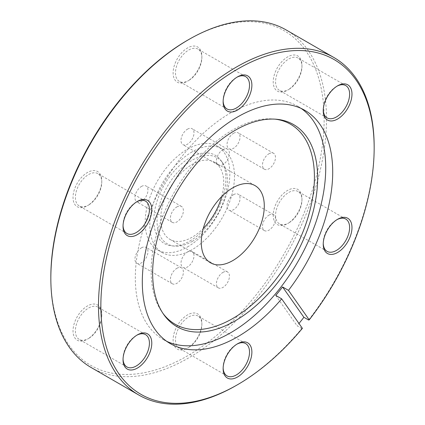 <?xml version="1.0" encoding="UTF-8"?>
<svg xmlns="http://www.w3.org/2000/svg" width="425" height="425" viewBox="0 0 425 425"><rect width="100%" height="100%" fill="white"/><g stroke="black" fill="none" stroke-linecap="round" stroke-linejoin="round"><path stroke-width="0.32" stroke-dasharray="2.12 1.59" d="M141.451 247.833A9.191 5.307 -60 0 1 146.046 247.382A9.191 5.307 -60 0 1 147.454 254.745A9.191 5.307 -60 0 1 141.451 262.841A9.191 5.307 -60 0 1 136.855 263.298A9.191 5.307 -60 0 1 135.447 255.935A9.191 5.307 -60 0 1 141.451 247.833M176.896 268.297A9.191 5.307 -60 0 1 181.491 267.846A9.191 5.307 -60 0 1 182.899 275.209A9.191 5.307 -60 0 1 176.896 283.305A9.191 5.307 -60 0 1 172.3 283.762A9.191 5.307 -60 0 1 170.893 276.399A9.191 5.307 -60 0 1 176.896 268.297M141.451 186.447A9.191 5.307 -60 0 1 146.046 185.991A9.191 5.307 -60 0 1 147.454 193.354A9.191 5.307 -60 0 1 141.451 201.455A9.191 5.307 -60 0 1 136.855 201.907A9.191 5.307 -60 0 1 135.447 194.544A9.191 5.307 -60 0 1 141.451 186.447M176.896 206.911A9.191 5.307 -60 0 1 181.491 206.454A9.191 5.307 -60 0 1 182.899 213.817A9.191 5.307 -60 0 1 176.896 221.914A9.191 5.307 -60 0 1 172.3 222.371A9.191 5.307 -60 0 1 170.893 215.008A9.191 5.307 -60 0 1 176.896 206.911M187.494 129.168A9.191 5.307 -60 0 1 192.089 128.717A9.191 5.307 -60 0 1 193.497 136.08A9.191 5.307 -60 0 1 187.494 144.176A9.191 5.307 -60 0 1 182.899 144.633A9.191 5.307 -60 0 1 181.491 137.27A9.191 5.307 -60 0 1 187.494 129.168M222.934 149.632A9.191 5.307 -60 0 1 227.529 149.18A9.191 5.307 -60 0 1 228.937 156.543A9.191 5.307 -60 0 1 222.934 164.64A9.191 5.307 -60 0 1 218.344 165.097A9.191 5.307 -60 0 1 216.931 157.728A9.191 5.307 -60 0 1 222.934 149.632M233.532 133.285A9.191 5.307 -60 0 1 238.127 132.828A9.191 5.307 -60 0 1 239.535 140.192A9.191 5.307 -60 0 1 233.532 148.288A9.191 5.307 -60 0 1 228.942 148.745A9.191 5.307 -60 0 1 227.529 141.382A9.191 5.307 -60 0 1 233.532 133.285M268.977 153.744A9.191 5.307 -60 0 1 273.572 153.292A9.191 5.307 -60 0 1 274.98 160.655A9.191 5.307 -60 0 1 268.977 168.752A9.191 5.307 -60 0 1 264.382 169.208A9.191 5.307 -60 0 1 262.974 161.845A9.191 5.307 -60 0 1 268.977 153.744M233.532 194.671A9.191 5.307 -60 0 1 238.127 194.214A9.191 5.307 -60 0 1 239.535 201.583A9.191 5.307 -60 0 1 233.532 209.679A9.191 5.307 -60 0 1 228.942 210.136A9.191 5.307 -60 0 1 227.529 202.768A9.191 5.307 -60 0 1 233.532 194.671M268.977 215.135A9.191 5.307 -60 0 1 273.572 214.678A9.191 5.307 -60 0 1 274.98 222.041A9.191 5.307 -60 0 1 268.977 230.143A9.191 5.307 -60 0 1 264.382 230.594A9.191 5.307 -60 0 1 262.974 223.231A9.191 5.307 -60 0 1 268.977 215.135M187.494 251.951A9.191 5.307 -60 0 1 192.089 251.494A9.191 5.307 -60 0 1 193.497 258.857A9.191 5.307 -60 0 1 187.494 266.953A9.191 5.307 -60 0 1 182.899 267.41A9.191 5.307 -60 0 1 181.491 260.047A9.191 5.307 -60 0 1 187.494 251.951M222.934 272.409A9.191 5.307 -60 0 1 227.529 271.957A9.191 5.307 -60 0 1 228.937 279.321A9.191 5.307 -60 0 1 222.934 287.417A9.191 5.307 -60 0 1 218.344 287.874A9.191 5.307 -60 0 1 216.931 280.511A9.191 5.307 -60 0 1 222.934 272.409M221.717 196.536A44.556 25.723 120 0 0 214.498 162.207A44.556 25.723 120 0 0 192.217 164.411A44.556 25.723 120 0 0 163.11 203.676A44.556 25.723 120 0 0 169.942 239.376A44.556 25.723 120 0 0 192.217 237.171A44.556 25.723 120 0 0 203.283 228.464M189.858 241.033A50.958 29.421 120 0 0 221.074 202.178A50.958 29.421 120 0 0 221.037 160.565A50.958 29.421 120 0 0 189.858 157.818A50.958 29.421 120 0 0 155.056 208.718A50.958 29.421 120 0 0 171.79 245.857A50.958 29.421 120 0 0 189.858 241.033M192.217 241.405A49.741 28.719 120 0 0 222.695 203.479A49.741 28.719 120 0 0 222.652 162.86A49.741 28.719 120 0 0 192.217 160.177A49.741 28.719 120 0 0 158.249 209.86A49.741 28.719 120 0 0 174.585 246.112A49.741 28.719 120 0 0 192.217 241.405M192.148 151.868A59.872 34.568 120 0 0 153.037 204.627A59.872 34.568 120 0 0 162.217 252.599A59.872 34.568 120 0 0 192.148 249.634A59.872 34.568 120 0 0 231.264 196.876A59.872 34.568 120 0 0 222.084 148.904A59.872 34.568 120 0 0 192.148 151.868M187.494 246.946A59.872 34.568 120 0 0 226.605 194.188A59.872 34.568 120 0 0 217.43 146.216A59.872 34.568 120 0 0 187.494 149.18A59.872 34.568 120 0 0 148.383 201.939A59.872 34.568 120 0 0 157.558 249.911A59.872 34.568 120 0 0 187.494 246.946M336.998 86.179A18.657 10.774 120 0 0 336.425 86.498L337.604 85.818L336.425 86.498A18.657 10.774 120 0 0 323.228 109.347A18.657 10.774 120 0 0 323.244 110.011M288.772 89.457L287.592 90.137A20.326 11.735 120 0 0 301.962 65.243A20.326 11.735 120 0 0 287.592 56.939A20.326 11.735 120 0 0 273.217 81.839A20.326 11.735 120 0 0 287.592 90.137L288.772 89.457A18.657 10.774 -60 0 1 279.443 90.382A18.657 10.774 -60 0 1 276.585 75.427A18.657 10.774 -60 0 1 288.772 58.99A18.657 10.774 -60 0 1 298.1 58.066A18.657 10.774 -60 0 1 301.962 66.603A18.657 10.774 -60 0 1 288.772 89.457M336.998 219.645A18.657 10.774 120 0 0 336.425 219.964L337.604 219.279L336.425 219.964A18.657 10.774 120 0 0 323.228 242.813A18.657 10.774 120 0 0 323.244 243.472M288.772 222.918L287.592 223.603A20.326 11.735 120 0 0 301.962 198.703A20.326 11.735 120 0 0 287.592 190.405A20.326 11.735 120 0 0 273.217 215.305A20.326 11.735 120 0 0 287.592 223.603L288.772 222.918A18.657 10.774 -60 0 1 279.443 223.842A18.657 10.774 -60 0 1 276.585 208.893A18.657 10.774 -60 0 1 288.772 192.451A18.657 10.774 -60 0 1 298.1 191.526A18.657 10.774 -60 0 1 301.962 200.069A18.657 10.774 -60 0 1 288.772 222.918M236.906 344.165A18.657 10.774 120 0 0 236.327 344.484L237.506 343.804L236.327 344.484A18.657 10.774 120 0 0 223.13 367.338A18.657 10.774 120 0 0 223.146 367.997M188.673 347.443L187.494 348.123A20.326 11.735 120 0 0 201.87 323.228A20.326 11.735 120 0 0 187.494 314.93A20.326 11.735 120 0 0 173.118 339.825A20.326 11.735 120 0 0 187.494 348.123L188.673 347.443A18.657 10.774 -60 0 1 179.345 348.367A18.657 10.774 -60 0 1 176.487 333.418A18.657 10.774 -60 0 1 188.673 316.976A18.657 10.774 -60 0 1 198.002 316.051A18.657 10.774 -60 0 1 201.87 324.594A18.657 10.774 -60 0 1 188.673 347.443M136.808 335.224A18.657 10.774 120 0 0 136.228 335.543L137.408 334.863L136.228 335.543A18.657 10.774 120 0 0 123.037 358.397A18.657 10.774 120 0 0 123.048 359.056M88.575 338.502L87.396 339.182A20.326 11.735 120 0 0 101.772 314.288A20.326 11.735 120 0 0 87.396 305.989A20.326 11.735 120 0 0 73.02 330.884A20.326 11.735 120 0 0 87.396 339.182L88.575 338.502A18.657 10.774 -60 0 1 79.247 339.426A18.657 10.774 -60 0 1 76.388 324.477A18.657 10.774 -60 0 1 88.575 308.035A18.657 10.774 -60 0 1 97.904 307.11A18.657 10.774 -60 0 1 101.772 315.653A18.657 10.774 -60 0 1 88.575 338.502M136.808 201.763A18.657 10.774 120 0 0 136.228 202.082L137.408 201.397L136.228 202.082A18.657 10.774 120 0 0 123.037 224.931A18.657 10.774 120 0 0 123.048 225.59M88.575 205.036L87.396 205.721A20.326 11.735 120 0 0 101.772 180.822A20.326 11.735 120 0 0 87.396 172.523A20.326 11.735 120 0 0 73.02 197.418A20.326 11.735 120 0 0 87.396 205.721L88.575 205.036A18.657 10.774 -60 0 1 79.247 205.96A18.657 10.774 -60 0 1 76.388 191.011A18.657 10.774 -60 0 1 88.575 174.569A18.657 10.774 -60 0 1 97.904 173.644A18.657 10.774 -60 0 1 101.772 182.187A18.657 10.774 -60 0 1 88.575 205.036M236.906 77.238A18.657 10.774 120 0 0 236.327 77.557L237.506 76.877L236.327 77.557A18.657 10.774 120 0 0 223.13 100.406A18.657 10.774 120 0 0 223.146 101.07M188.673 80.516L187.494 81.196A20.326 11.735 120 0 0 201.87 56.302A20.326 11.735 120 0 0 187.494 47.998A20.326 11.735 120 0 0 173.118 72.898A20.326 11.735 120 0 0 187.494 81.196L188.673 80.516A18.657 10.774 -60 0 1 179.345 81.435A18.657 10.774 -60 0 1 176.487 66.486A18.657 10.774 -60 0 1 188.673 50.049A18.657 10.774 -60 0 1 198.002 49.125A18.657 10.774 -60 0 1 201.87 57.662A18.657 10.774 -60 0 1 188.673 80.516M187.494 40.269A193.253 111.578 -60 0 1 324.142 119.165A193.253 111.578 -60 0 1 187.494 355.853A193.253 111.578 -60 0 1 50.841 276.957M91.21 367.556A194.926 112.54 120 0 0 188.673 357.903A194.926 112.54 120 0 0 316.014 186.129A194.926 112.54 120 0 0 286.137 29.936M302.393 328.344L301.803 328.504A194.926 112.54 -60 0 1 236.332 385.411M275.092 119.154A115.462 66.661 120 0 0 273.711 119.005A115.462 66.661 120 0 0 232.783 129.933A115.462 66.661 120 0 0 162.047 217.972A115.462 66.661 120 0 0 162.137 312.253A115.462 66.661 120 0 0 162.961 313.379M301.24 108.476A134.64 77.733 120 0 0 297.84 106.303A134.64 77.733 120 0 0 230.52 112.97A134.64 77.733 120 0 0 142.566 231.62A134.64 77.733 120 0 0 163.205 339.506A134.64 77.733 120 0 0 166.786 341.365M374.159 146.678A194.926 112.54 -60 0 1 308.624 320.02M301.803 328.504L297.08 325.773A194.926 112.54 120 0 0 298.972 323.478M275.751 295.433L297.08 325.773M181.491 267.846L146.046 247.382M181.491 206.454L146.046 185.991M227.529 149.18L192.089 128.717M273.572 153.292L238.127 132.828M273.572 214.678L238.127 194.214M227.529 271.957L192.089 251.494M214.498 162.207L255.058 185.624M222.652 162.86L221.037 160.565M217.43 146.216L222.084 148.904M301.962 66.603L301.962 65.243M301.962 200.069L301.962 198.703M201.87 324.594L201.87 323.228M101.772 315.653L101.772 314.288M101.772 182.187L101.772 180.822M201.87 57.662L201.87 56.302M345.753 85.574L298.1 58.066M345.753 219.04L298.1 191.526M245.655 343.565L198.002 316.051M145.557 334.618L97.904 307.11M145.557 201.158L97.904 173.644M245.655 76.633L198.002 49.125M273.711 119.005L276.5 119.266M297.84 106.303L304.826 110.335M163.205 339.506L170.186 343.538M162.137 312.253L163.758 314.548M226.998 108.949L179.345 81.435M126.9 233.474L79.247 205.96M126.9 366.934L79.247 339.426M226.998 375.875L179.345 348.367M327.096 251.356L279.443 223.842M327.096 117.89L279.443 90.382M223.13 100.406L223.13 101.772M123.037 224.931L123.037 226.297M123.037 358.397L123.037 359.757M223.13 367.338L223.13 368.698M323.228 242.813L323.228 244.178M323.228 109.347L323.228 110.713M157.558 249.911L162.217 252.599M174.585 246.112L171.79 245.857M169.942 239.376L210.502 262.793M218.344 287.874L182.899 267.41M264.382 230.594L228.942 210.136M264.382 169.208L228.942 148.745M218.344 165.097L182.899 144.633M172.3 222.371L136.855 201.907M172.3 283.762L136.855 263.298"/><path stroke-width="0.64" d="M232.783 260.589A44.556 25.723 120 0 0 261.89 221.324A44.556 25.723 120 0 0 255.058 185.624A44.556 25.723 120 0 0 232.783 187.829A44.556 25.723 120 0 0 203.676 227.093A44.556 25.723 120 0 0 210.502 262.793A44.556 25.723 120 0 0 232.783 260.589M203.283 228.464A44.556 25.723 120 0 0 221.717 196.536M337.604 85.818L337.604 85.818A20.326 11.735 -60 0 1 351.98 94.116A20.326 11.735 -60 0 1 337.604 119.011A20.326 11.735 -60 0 1 323.228 110.713A20.326 11.735 -60 0 1 337.604 85.818L337.604 85.818M323.244 110.011A18.657 10.774 120 0 0 327.096 117.89A18.657 10.774 120 0 0 336.425 116.965A18.657 10.774 120 0 0 348.612 100.523A18.657 10.774 120 0 0 345.753 85.574A18.657 10.774 120 0 0 336.998 86.179M337.604 219.279L337.604 219.279A20.326 11.735 -60 0 1 351.98 227.582A20.326 11.735 -60 0 1 337.604 252.477A20.326 11.735 -60 0 1 323.228 244.178A20.326 11.735 -60 0 1 337.604 219.279L337.604 219.279M323.244 243.472A18.657 10.774 120 0 0 327.096 251.356A18.657 10.774 120 0 0 336.425 250.431A18.657 10.774 120 0 0 348.612 233.989A18.657 10.774 120 0 0 345.753 219.04A18.657 10.774 120 0 0 336.998 219.645M237.506 343.804L237.506 343.804A20.326 11.735 -60 0 1 251.882 352.102A20.326 11.735 -60 0 1 237.506 377.002A20.326 11.735 -60 0 1 223.13 368.698A20.326 11.735 -60 0 1 237.506 343.804L237.506 343.804M223.146 367.997A18.657 10.774 120 0 0 226.998 375.875A18.657 10.774 120 0 0 236.327 374.951A18.657 10.774 120 0 0 248.513 358.514A18.657 10.774 120 0 0 245.655 343.565A18.657 10.774 120 0 0 236.906 344.165M137.408 334.863L137.408 334.863A20.326 11.735 -60 0 1 151.783 343.161A20.326 11.735 -60 0 1 137.408 368.061A20.326 11.735 -60 0 1 123.037 359.757A20.326 11.735 -60 0 1 137.408 334.863L137.408 334.863M123.048 359.056A18.657 10.774 120 0 0 126.9 366.934A18.657 10.774 120 0 0 136.228 366.01A18.657 10.774 120 0 0 148.415 349.573A18.657 10.774 120 0 0 145.557 334.618A18.657 10.774 120 0 0 136.808 335.224M137.408 201.397L137.408 201.397A20.326 11.735 -60 0 1 151.783 209.695A20.326 11.735 -60 0 1 137.408 234.595A20.326 11.735 -60 0 1 123.037 226.297A20.326 11.735 -60 0 1 137.408 201.397L137.408 201.397M123.048 225.59A18.657 10.774 120 0 0 126.9 233.474A18.657 10.774 120 0 0 136.228 232.549A18.657 10.774 120 0 0 148.415 216.107A18.657 10.774 120 0 0 145.557 201.158A18.657 10.774 120 0 0 136.808 201.763M237.506 76.877L237.506 76.877A20.326 11.735 -60 0 1 251.882 85.175A20.326 11.735 -60 0 1 237.506 110.07A20.326 11.735 -60 0 1 223.13 101.772A20.326 11.735 -60 0 1 237.506 76.877L237.506 76.877M223.146 101.07A18.657 10.774 120 0 0 226.998 108.949A18.657 10.774 120 0 0 236.327 108.024A18.657 10.774 120 0 0 248.513 91.582A18.657 10.774 120 0 0 245.655 76.633A18.657 10.774 120 0 0 236.906 77.238M50.841 278.322L50.841 276.957A193.253 111.578 -60 0 1 187.489 40.269A193.253 111.578 -60 0 1 187.494 40.269L188.673 39.589A194.926 112.54 120 0 0 50.841 278.322A194.926 112.54 120 0 0 91.21 367.556L138.863 395.064A194.926 112.54 -60 0 1 108.986 238.871A194.926 112.54 -60 0 1 236.327 67.097A194.926 112.54 -60 0 1 333.79 57.444A194.926 112.54 -60 0 1 374.159 146.678L374.159 148.043A193.253 111.578 120 0 0 237.506 69.147A193.253 111.578 120 0 0 100.858 305.835A193.253 111.578 120 0 0 237.506 384.731L236.327 385.411A194.926 112.54 -60 0 1 138.863 395.064M237.506 384.731A193.253 111.578 120 0 0 237.511 384.731A193.253 111.578 120 0 0 302.393 328.344L281.658 298.844L275.751 295.433A134.64 77.733 -60 0 0 282.572 286.949L288.479 290.36A134.64 77.733 120 0 0 304.826 110.335A134.64 77.733 120 0 0 237.506 117.008A134.64 77.733 120 0 0 149.552 235.652A134.64 77.733 120 0 0 170.186 343.538A134.64 77.733 120 0 0 237.506 336.871A134.64 77.733 120 0 0 281.658 298.844M236.332 385.411A194.926 112.54 -60 0 1 236.327 385.411L237.511 384.731M235.142 320.838A116.678 67.362 120 0 0 314.819 204.298A116.678 67.362 120 0 0 276.5 119.266A116.678 67.362 120 0 0 235.142 130.305A116.678 67.362 120 0 0 163.662 219.273A116.678 67.362 120 0 0 163.758 314.548A116.678 67.362 120 0 0 235.142 320.838M162.961 313.379A115.462 66.661 120 0 0 232.783 318.484A115.462 66.661 120 0 0 311.413 204.175A115.462 66.661 120 0 0 275.092 119.154M166.786 341.365A134.64 77.733 120 0 0 230.52 332.839A134.64 77.733 120 0 0 317.502 217.377A134.64 77.733 120 0 0 301.24 108.476M333.79 57.444L286.137 29.936A194.926 112.54 120 0 0 188.673 39.589L187.489 40.269M298.972 323.478A194.926 112.54 120 0 0 303.896 317.289L308.624 320.02L309.214 319.86L288.479 290.36M309.214 319.86A193.253 111.578 120 0 0 374.159 148.043M303.896 317.289L282.572 286.949"/></g></svg>
